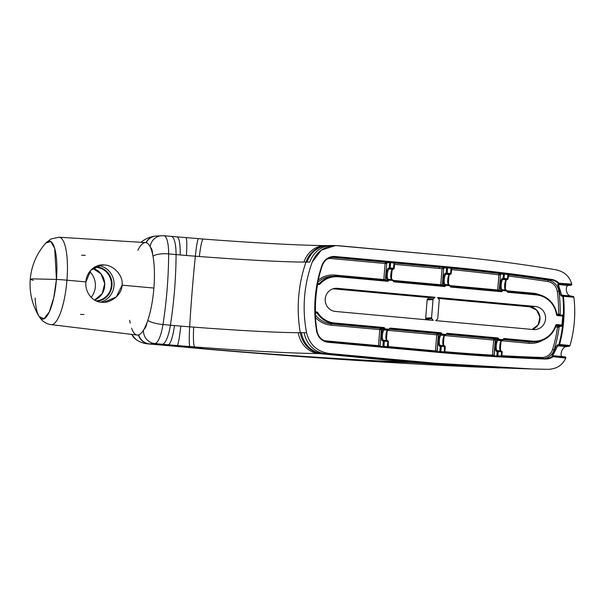 <?xml version="1.0" encoding="UTF-8"?>
<svg xmlns="http://www.w3.org/2000/svg" width="605" height="605" viewBox="0 0 605 605"><rect width="100%" height="100%" fill="white"/><g stroke="black" fill="none" stroke-linecap="round" stroke-linejoin="round"><path stroke-width="0.91" d="M475.833 367.023L421.072 362.879L498.981 367.969L426.752 363.023L519.914 368.642L426.752 363.023L435.108 363.197L423.432 362.713L431.667 362.887L329.218 353.509L324.938 353.524L329.218 353.509C317.096 351.603 309.541 344.661 306.546 332.674L304.149 332.682A25.788 23.27 89.8 0 0 324.938 353.524A25.788 23.27 -90.2 0 1 304.149 332.682L301.381 332.69A25.788 23.27 89.8 0 0 322.162 353.532L426.752 363.023L410.084 362.312C358.13 360.323 279.941 355.203 204.203 348.79L204.649 348.873C281.212 355.362 360.376 360.572 413.185 362.607L435.108 363.197L532.438 368.982L548.228 369.33C556.804 368.906 562.627 365.155 565.713 358.092L553.136 356.663L565.713 358.092C562.627 365.155 556.804 368.906 548.228 369.33C510.461 368.687 472.755 366.645 435.108 363.197L329.218 353.509C317.096 351.603 309.541 344.661 306.546 332.674C302.016 308.55 303.914 285.008 312.233 262.056C317.096 250.788 325.649 245.32 337.892 245.645L443.79 255.333C481.429 258.781 518.916 263.621 556.237 269.845C564.616 271.827 569.759 276.576 571.664 284.1L559.043 283.223A13.408 12.917 86.4 0 0 551.79 279.487A2063.315 1987.312 86.4 0 0 442.898 266.382L335.208 256.52A13.408 12.917 86.4 0 0 321.966 265.323A129.44 124.675 86.4 0 0 316.665 331.222A13.408 12.917 86.4 0 0 328.311 342.301L436.001 352.155A2063.315 1987.312 86.4 0 0 545.392 359.022A13.408 12.917 86.4 0 0 553.136 356.663L553.386 355.944L552.607 355.657L562.763 356.587C559.111 356.466 561.871 347.073 566.182 346.589L569.35 346.279L570.031 345.538C574.485 329.733 575.779 313.64 573.911 297.252L573.358 296.458L570.258 295.958C566.046 295.232 564.828 285.416 568.488 285.484L571.445 285.159L559.171 284.032L559.043 283.223L558.559 283.594A12.894 12.418 86.4 0 0 551.586 280.009L551.79 279.487A13.408 12.917 -93.6 0 1 559.043 283.216L558.717 283.783L559.043 283.223L571.733 284.38L571.445 285.159L559.149 283.775L557.818 284.305A0.771 0.756 59 0 0 558.324 284.554L559.171 284.032L558.324 284.554L568.488 285.484L571.445 285.159L571.664 284.1C569.759 276.576 564.616 271.827 556.237 269.845C518.916 263.621 481.429 258.781 443.79 255.333L335.541 245.539L321.308 250.137L312.233 262.056C303.914 285.008 302.016 308.55 306.546 332.674L300.299 332.697A128.925 116.334 -90.2 0 1 305.979 262.071L309.836 262.063A25.788 23.27 -90.2 0 1 331.343 245.554A25.788 23.27 89.8 0 0 309.836 262.063L307.068 262.071A25.788 23.27 -90.2 0 1 328.575 245.562A25.788 23.27 89.8 0 0 307.068 262.071L305.979 262.071A25.788 23.27 -90.2 0 1 327.494 245.57A25.788 23.27 89.8 0 0 305.979 262.071A128.925 116.334 89.8 0 0 300.299 332.697A25.788 23.27 89.8 0 0 321.081 353.532L322.162 353.532A25.788 23.27 -90.2 0 1 301.381 332.69L300.299 332.697A133.894 5.324 4.6 0 1 298.242 332.697A25.788 22.869 90.2 0 0 318.646 353.532L410.084 362.312L417.843 362.577L321.081 353.532A25.788 23.27 -90.2 0 1 300.299 332.697A133.894 5.324 4.6 0 1 298.242 332.697A133.894 5.324 4.6 0 1 193.676 327.131A25.788 2.73 94.4 0 0 194.719 346.937C246.666 350.915 294.945 353.479 318.646 353.532A25.788 22.869 -89.8 0 1 298.242 332.697A133.894 5.324 4.6 0 1 193.676 327.131A133.894 5.324 4.6 0 1 189.667 326.829A128.925 9.786 -85.6 0 1 195.347 256.202A133.894 5.324 -175.4 0 0 199.363 256.512A133.894 5.324 -175.4 0 0 303.922 262.071A133.894 5.324 -175.4 0 0 305.979 262.071A133.894 5.324 -175.4 0 1 303.922 262.071A25.788 22.869 -89.8 0 1 325.24 245.562A25.788 22.869 90.2 0 0 303.922 262.071A133.894 5.324 -175.4 0 1 199.363 256.512A25.788 2.73 -85.6 0 1 203.288 239.051A25.788 2.73 94.4 0 0 199.363 256.512A133.894 5.324 -175.4 0 1 195.347 256.202A25.788 1.959 -85.6 0 1 198.561 238.688A25.788 1.959 94.4 0 0 195.347 256.202A128.925 9.786 94.4 0 0 189.667 326.829A25.788 1.959 94.4 0 0 189.962 346.574L204.203 348.79C279.941 355.203 358.13 360.323 410.084 362.312L318.646 353.532M317.02 331.147A12.894 12.418 86.4 0 0 328.212 341.795L328.311 342.301L328.22 341.795L435.902 351.649L436.001 352.155L435.91 351.649A2062.8 1986.812 86.4 0 0 545.271 358.515L545.392 359.022A2063.315 1987.312 -93.6 0 1 436.001 352.155L328.311 342.301A13.408 12.917 -93.6 0 1 316.665 331.222A129.44 124.675 -93.6 0 1 321.966 265.323A13.408 12.917 -93.6 0 1 335.208 256.52L442.898 266.382A2063.315 1987.312 -93.6 0 1 551.79 279.487L551.586 280.009L548.266 280.213A2062.8 1986.812 86.4 0 0 508.412 274.685A2062.8 1986.812 -93.6 0 1 548.266 280.213A12.894 12.418 -93.6 0 1 558.839 291.141A128.925 124.176 -93.6 0 1 560.117 314.313L560.306 315.114L563.338 314.925A128.925 124.176 -93.6 0 1 562.431 326.269L559.391 326.458L559.073 327.282A128.925 124.176 -93.6 0 1 554.112 349.879L554.679 349.841L552.062 355.816L565.66 357.063L565.826 357.827L565.66 357.063L562.763 356.587C559.111 356.466 561.871 347.073 566.182 346.589L558.211 345.863L559.564 345.387L559.587 344.51L558.967 344.381A128.925 124.176 86.4 0 0 562.824 296.427L563.459 296.367L563.573 295.558L570.258 295.958C566.046 295.232 564.828 285.416 568.488 285.484L558.324 284.554A0.771 0.756 -121 0 1 557.818 284.305L558.559 283.594A12.894 12.418 86.4 0 0 551.586 280.009A2062.8 1986.812 86.4 0 0 442.716 266.903L335.034 257.049A12.894 12.418 86.4 0 0 333.189 257.019A12.894 12.418 86.4 0 0 322.306 265.482M194.719 346.937A25.788 2.73 -85.6 0 1 193.676 327.131A133.894 5.324 4.6 0 1 189.667 326.829A56.537 2.246 4.6 0 1 180.774 326.11A25.788 2.11 94.8 0 1 177.174 345.546L180.925 346.763L204.203 348.79L194.719 346.937L177.174 345.546L189.962 346.574A25.788 1.959 -85.6 0 1 189.667 326.829A56.537 2.246 4.6 0 1 180.774 326.11A56.537 2.246 4.6 0 1 174.49 325.566A25.788 4.984 95 0 1 168.129 344.767L177.174 345.546A25.788 2.11 -85.2 0 0 180.774 326.11A56.537 2.246 4.6 0 1 174.49 325.566A56.537 2.246 4.6 0 1 170.391 325.203A128.925 34.288 -84.8 0 0 176.07 254.576A56.537 2.246 -175.4 0 0 180.169 254.947A56.537 2.246 -175.4 0 0 186.453 255.484A56.537 2.246 -175.4 0 0 195.347 256.202A56.537 2.246 -175.4 0 1 186.453 255.484A25.788 2.11 -85.2 0 0 185.939 237.667A25.788 2.11 94.8 0 1 186.453 255.484A56.537 2.246 -175.4 0 1 180.169 254.947A25.788 4.984 -85 0 0 177.023 236.903A25.788 4.984 95 0 1 180.169 254.947A56.537 2.246 -175.4 0 1 176.07 254.576A25.788 6.859 -84.8 0 0 171.215 236.381A25.788 6.859 95.2 0 1 176.07 254.576A128.925 34.288 95.2 0 1 170.391 325.203A25.788 6.859 95.2 0 1 162.238 344.237L168.129 344.767L169.392 345.712L180.925 346.763L177.174 345.546L168.129 344.767A25.788 4.984 -85 0 0 174.49 325.566A56.537 2.246 4.6 0 1 170.391 325.203L162.964 324.522A12.894 2.919 -171.1 0 1 147.832 320.34A12.894 2.919 -171.1 0 0 162.964 324.522A128.925 34.288 -84.8 0 0 168.644 253.896A128.925 34.288 95.2 0 1 162.964 324.522A25.788 6.859 95.2 0 1 154.812 343.557L149.48 343.89L181.122 346.816L169.392 345.712L168.129 344.767L154.812 343.557A12.894 12.418 -93.6 0 1 143.43 330.322M204.203 348.79L180.925 346.763L204.203 348.79M532.438 368.982L475.81 367.023L413.185 362.607C360.376 360.572 281.212 355.362 204.649 348.873L149.48 343.89L154.812 343.557L162.238 344.237A25.788 6.859 -84.8 0 0 170.391 325.203L162.964 324.522A25.788 6.859 -84.8 0 1 154.812 343.557A12.894 12.418 86.4 0 1 143.43 330.239M138.666 334.868A12.894 12.418 86.4 0 0 149.48 343.89A12.894 12.418 -93.6 0 1 138.666 334.868M137.849 250.341A46.411 12.342 95.2 0 1 150.494 247.475A46.411 12.342 95.2 0 1 152.604 254.229A46.411 12.342 95.2 0 1 153.897 288.048L122.089 285.174C123.526 275.729 113.672 265.24 104.408 264.99C95.227 263.591 86.228 272.167 85.918 281.907L66.951 280.191A43.885 11.669 -84.8 0 0 59.078 237.22L145.578 242.597A46.411 12.342 95.2 0 1 150.494 247.475A46.411 12.342 95.2 0 1 152.604 254.229C152.339 250.319 151.636 248.065 150.494 247.475C151.636 248.065 152.339 250.319 152.604 254.229A46.411 12.342 95.2 0 1 153.897 288.048A46.411 12.342 95.2 0 1 147.113 322.374C146.221 326.36 145.147 328.719 143.899 329.46A46.411 12.342 95.2 0 1 131.588 328.16M475.81 367.023C393.749 363.318 300.367 357.139 207.19 349.214L149.193 343.905A12.894 12.418 -92.2 0 1 138.409 334.943A12.894 12.418 87.8 0 0 149.193 343.905L169.46 345.765L147.749 343.867C143.377 343.398 139.475 341.946 136.042 339.511M131.89 334.406A12.894 12.289 124.7 0 0 135.906 339.42A12.894 12.289 -55.3 0 1 131.89 334.406M130.219 323.153A46.411 12.342 95.2 0 1 129.682 320.272M163.796 235.7A25.788 6.859 95.2 0 1 168.644 253.896A12.894 3.91 0.2 0 0 152.997 256.202A12.894 3.91 0.2 0 1 168.644 253.896A25.788 6.859 -84.8 0 0 163.773 235.7A25.788 6.859 -84.8 0 0 163.743 235.693M150.153 246.749A12.894 12.418 -93.6 0 1 161.505 235.678A12.894 12.418 86.4 0 0 150.161 246.666M140.995 242.318A12.894 12.1 -126.3 0 1 141.88 241.584A12.894 12.1 53.7 0 0 140.995 242.318M145.956 242.643A12.894 12.418 -95 0 1 155.576 236.063A12.894 12.418 85 0 0 145.956 242.643M156.173 236.01A12.894 12.418 86.4 0 0 146.191 242.696A12.894 12.418 -93.6 0 1 156.173 236.01A12.894 12.418 -93.6 0 1 158.155 236.026M170.912 236.374A25.788 6.859 95.2 0 1 171.215 236.381L163.773 235.7L155.735 236.048C150.501 236.653 145.903 238.491 141.933 241.546M168.644 253.896L176.07 254.576L168.644 253.896M143.899 329.46C145.147 328.719 146.221 326.36 147.113 322.374A46.411 12.342 95.2 0 1 143.899 329.46A46.411 12.342 95.2 0 1 137.116 335.041L51.077 324.628A43.885 11.669 -84.8 0 0 66.951 280.191L85.918 281.907C84.67 291.542 92.141 301.978 101.413 302.228C110.594 303.649 121.998 294.711 122.089 285.174L153.897 288.048A46.411 12.342 95.2 0 1 147.113 322.374A46.411 12.342 95.2 0 1 143.899 329.46M80.488 314.403L83.982 314.502M91.136 297.373A18.694 18.006 86.4 0 0 89.669 271.584A18.694 18.006 -93.6 0 1 91.136 297.373M85.237 255.333L81.614 255.242M100.649 302.145A18.694 18.006 86.4 0 0 114.058 282.928A18.694 18.006 86.4 0 0 98.388 265.512A18.694 18.006 -93.6 0 1 114.058 282.928A18.694 18.006 -93.6 0 1 100.649 302.145M96.777 266.873A17.273 16.637 86.4 0 0 95.136 266.805A17.273 16.637 -93.6 0 1 96.777 266.873L96.603 267.395L93.866 267.569L96.603 267.395A16.758 16.146 86.4 0 0 94.206 267.365A16.758 16.146 86.4 0 0 94.183 267.365A16.758 16.146 86.4 0 0 94.183 267.365L94.183 267.365A16.758 16.146 86.4 0 1 96.603 267.395L96.777 266.873A17.273 16.637 -93.6 0 1 112.038 283.979A17.273 16.637 -93.6 0 1 97.125 301.267A17.273 16.637 86.4 0 0 112.038 283.979A17.273 16.637 86.4 0 0 96.777 266.873M92.799 268.34A16.758 16.146 -93.6 0 1 104.733 283.586A16.758 16.146 -93.6 0 1 94.622 300.088A16.758 16.146 -93.6 0 0 104.733 283.586A16.758 16.146 -93.6 0 0 92.799 268.34L101.111 273.974L104.71 283.586L102.23 293.546L94.614 300.088M96.308 300.814A16.758 16.146 86.4 0 0 111.403 284.32A16.758 16.146 86.4 0 0 96.603 267.395A16.758 16.146 86.4 0 1 111.403 284.32A16.758 16.146 86.4 0 1 96.308 300.814A16.758 16.146 86.4 0 1 96.059 300.829L96.308 300.814M122.089 285.174C123.526 275.729 113.672 265.24 104.408 264.99L99.152 265.323L104.408 264.99L101.867 264.945L90.848 270.148L85.918 281.907C84.67 291.542 92.141 301.978 101.413 302.228L103.992 302.273L116.334 296.911L122.089 285.174M35.128 298.053A39.159 10.414 -84.8 0 0 39.075 316.468A39.159 10.414 -84.8 0 0 56.439 279.427A12.894 0.514 4.6 0 1 66.951 280.191A43.885 11.669 95.2 0 1 51.077 324.628C45.98 324.03 42.146 320.589 41.39 319.569L39.075 316.468L43.9 318.812L49.202 312.074L53.739 297.826L56.439 279.427A39.159 10.414 -84.8 0 0 45.791 243.066L50.76 241.508L54.684 248.269L56.439 279.427L32.526 278.86L30.25 279.336L33.267 280.349M59.078 237.22A43.885 11.669 95.2 0 1 66.951 280.191A12.894 0.514 -175.4 0 0 56.439 279.427L32.526 278.86L30.25 279.336C31.445 265.625 36.625 253.533 45.791 243.066L50.986 238.96L59.078 237.22M532.181 329.453L538.178 324.764L539.925 317.141L536.612 310.07L529.783 306.803L535.334 306.455A11.601 11.177 -93.6 0 1 545.544 319.032A11.601 11.177 -93.6 0 1 533.474 329.566A11.601 11.177 86.4 0 0 535.13 329.589A11.601 11.177 86.4 0 0 545.581 318.17A11.601 11.177 86.4 0 0 535.334 306.455L437.559 297.509L438.927 299.195L437.559 297.509L535.334 306.455L529.791 306.803L438.307 298.431L529.791 306.803A11.601 11.177 -93.6 0 1 539.978 317.141A11.601 11.177 -93.6 0 1 532.188 329.453A11.601 11.177 -93.6 0 0 539.978 317.141A11.601 11.177 -93.6 0 0 529.791 306.803L529.768 306.796M439.215 300.133A1.286 1.24 86.4 0 0 438.927 299.195A1.286 1.24 86.4 0 1 439.215 300.133L437.755 318.328L439.215 300.133M426.548 319.78L425.973 319.077A1.286 1.24 -93.6 0 1 425.678 318.132L427.145 299.936A1.286 1.24 -93.6 0 1 427.584 299.059L429.255 297.599L427.584 299.059L433.46 298.696A1.286 1.24 86.4 0 0 433.029 299.566L431.562 317.761A1.286 1.24 86.4 0 0 431.857 318.706L433.225 320.393L335.45 311.446A11.601 11.177 -93.6 0 1 325.24 298.87A11.601 11.177 -93.6 0 1 337.31 288.328L435.078 297.282L433.46 298.696A1.286 1.24 86.4 0 0 433.029 299.566L427.145 299.936A1.286 1.24 -93.6 0 1 427.584 299.059L433.46 298.696L435.078 297.282L429.542 297.63L333.052 288.797L429.542 297.63L435.078 297.282L337.31 288.328A11.601 11.177 86.4 0 0 335.654 288.305A11.601 11.177 86.4 0 0 325.203 299.725A11.601 11.177 86.4 0 0 335.45 311.446L433.225 320.393L431.857 318.706L425.973 319.077A1.286 1.24 -93.6 0 1 425.678 318.132L431.562 317.761L433.029 299.566L427.145 299.936L425.678 318.132L431.562 317.761A1.286 1.24 86.4 0 0 431.857 318.706L425.973 319.077L426.548 319.78M437.317 319.206A1.286 1.24 86.4 0 0 437.755 318.328A1.286 1.24 86.4 0 1 437.317 319.206L435.698 320.62L437.317 319.206M559.58 344.585L559.587 344.51A129.44 124.675 86.4 0 0 563.459 296.367A129.44 124.675 -93.6 0 1 559.587 344.51L558.944 344.593L559.564 345.387L569.35 346.279L559.564 345.387L558.944 344.593L559.58 344.585L570.031 345.538L558.967 344.381A128.925 124.176 86.4 0 0 562.824 296.427L561.47 296.079L563.459 296.367L562.839 296.216L563.573 295.558L562.839 296.216L573.911 297.252L563.459 296.291L563.573 295.558L562.287 295.225L570.258 295.958L562.287 295.225A0.771 0.741 104.5 0 0 561.47 296.079C560.661 295.694 559.973 294.03 559.406 291.103L557.818 284.305L559.406 291.103L558.839 291.141L560.359 290.869C560.941 293.448 561.584 294.907 562.287 295.225L573.358 296.458L573.911 297.252C575.779 313.64 574.485 329.733 570.031 345.538L569.35 346.279L566.182 346.589L558.211 345.863A0.771 0.734 -109.4 0 1 557.538 344.88L558.967 344.381L557.538 344.88A0.771 0.734 70.6 0 0 558.211 345.863C557.455 346.257 556.577 347.701 555.587 350.189L554.679 349.841C555.708 347.005 556.661 345.349 557.538 344.88C556.661 345.349 555.708 347.005 554.679 349.841L554.112 349.879A128.925 124.176 86.4 0 0 559.073 327.282L559.391 326.458L558.944 325.876L561.667 325.709L562.431 326.269A128.925 124.176 86.4 0 0 563.338 314.925L562.658 316.067L557.515 315.598A1.157 1.119 -93.6 0 1 556.502 314.615A23.209 22.355 86.4 0 0 536.264 294.9L507.671 292.283L506.536 290.907L503.073 290.589L501.734 291.739L450.74 287.072L449.606 285.696L446.135 285.378L444.796 286.528L393.81 281.862L392.675 280.486L389.204 280.168L387.865 281.317L338.24 276.772A23.209 22.355 86.4 0 0 320.113 283.889A1.936 1.86 -93.6 0 1 317.685 284.138A128.411 123.677 86.4 0 0 315.447 312.014A1.936 1.86 -93.6 0 1 317.799 312.694A23.209 22.355 86.4 0 0 334.52 323.002L384.145 327.547L385.287 328.916L388.75 329.233L390.089 328.084L441.083 332.75L442.217 334.126L445.681 334.444L447.019 333.295L498.013 337.961L499.148 339.337L502.611 339.655L503.95 338.505L532.544 341.122A23.209 22.355 86.4 0 0 555.632 325.377A1.157 1.119 -93.6 0 1 556.789 324.582L561.932 325.059A128.411 123.677 86.4 0 0 562.658 316.067A128.411 123.677 -93.6 0 1 561.932 325.059L561.667 325.709L556.562 325.24A0.514 0.499 86.4 0 0 556.063 325.558L556.048 325.588A23.852 22.975 -93.6 0 1 535.72 341.825A23.852 22.975 86.4 0 0 556.048 325.588L556.078 325.581C552.494 335.299 545.71 340.713 535.72 341.825A23.852 22.975 -93.6 0 1 532.317 341.78L503.655 339.163A0.514 0.499 86.4 0 0 503.617 339.163A0.514 0.499 86.4 0 1 503.655 339.163L501.447 340.668L497.983 340.35A0.771 0.741 -110.7 0 1 497.28 339.511L498.165 339.178A0.514 0.499 86.4 0 0 497.711 338.618L446.724 333.952A0.514 0.499 86.4 0 0 446.687 333.952A0.514 0.499 86.4 0 1 446.724 333.952L444.516 335.457L441.053 335.14A0.771 0.741 -110.7 0 1 440.349 334.3L441.234 333.968A0.514 0.499 86.4 0 0 440.78 333.408L389.786 328.742A0.514 0.499 86.4 0 0 389.756 328.742L389.786 328.742A0.514 0.499 86.4 0 0 389.756 328.742L387.586 330.247L384.122 329.929A0.771 0.741 -110.7 0 1 383.419 329.09L384.304 328.757L381.642 328.923L381.377 329.71L379.789 329.619L380.243 328.311L383.925 328.197L334.293 323.652L331.351 323.841A23.852 22.975 -93.6 0 1 315.273 314.834A23.852 22.975 -93.6 0 0 331.351 323.841L380.243 328.311L331.351 323.841L330.905 325.142L331.351 323.841L334.293 323.652A23.852 22.975 -93.6 0 1 317.103 313.065A1.286 1.24 86.4 0 0 315.568 312.596M533.474 329.566L435.698 320.62L533.474 329.566M315.144 313.798L315.447 312.014A1.936 1.86 -93.6 0 1 317.799 312.694L317.103 313.065A1.286 1.24 86.4 0 0 315.991 312.49L315.447 312.014A128.411 123.677 -93.6 0 1 317.685 284.138L317.58 283.238M315.213 313.178L317.103 313.065A23.852 22.975 86.4 0 0 334.293 323.652L334.52 323.002L334.293 323.652L383.925 328.197L384.304 328.757A0.514 0.499 86.4 0 0 383.85 328.197L380.243 328.311L381.377 329.71L380.084 345.757L381.642 328.923A0.514 0.499 86.4 0 0 381.188 328.371A0.514 0.499 -93.6 0 1 381.642 328.923L384.304 328.757A0.514 0.499 86.4 0 0 383.85 328.197L385.173 328.78L384.145 327.547L383.925 328.197L384.145 327.547L334.52 323.002A23.209 22.355 86.4 0 1 317.799 312.694L315.213 313.178M315.417 317.398A25.138 24.215 86.4 0 0 330.905 325.142L379.789 329.619L330.905 325.142A25.138 24.215 -93.6 0 1 315.417 317.398M388.1 347.278A0.514 0.499 -93.6 0 1 387.881 346.801L382.927 346.347L383.351 341.099L384.296 341.152L383.941 346.892L383.88 346.408L382.927 346.347A0.514 0.499 -93.6 0 1 382.632 346.778A0.514 0.499 86.4 0 0 382.927 346.347L380.227 346.521A0.514 0.499 -93.6 0 1 380.227 346.552A0.514 0.499 86.4 0 0 380.227 346.521L380.084 345.757L378.496 345.667L378.503 346.4L378.496 345.667L324.651 340.744A11.601 11.177 -93.6 0 1 324.159 340.683A11.601 11.177 86.4 0 0 324.651 340.744L378.496 345.667L379.789 329.619L378.496 345.667L380.084 345.757L380.227 346.521L382.927 346.347L383.351 341.099L382.473 340.865A5.929 1.581 95.2 0 1 381.49 335.072A5.929 1.581 95.2 0 1 383.419 329.09L384.379 328.742L385.075 329.566L385.173 328.78L384.379 328.742L385.075 329.566L384.122 329.929L388.539 329.884L385.075 329.566L385.287 328.916L388.75 329.233L388.856 329.838L387.903 330.201A0.771 0.741 -110.7 0 1 387.586 330.247L390.089 328.084L388.539 329.884M389.862 328.742L390.089 328.084L441.083 332.75L440.856 333.408L389.786 328.742M389.355 329.15L437.173 333.521L440.78 333.408L437.173 333.521L389.355 329.15M387.775 330.353L436.719 334.83L437.173 333.521L436.719 334.83L387.775 330.353M441.113 346.355L440.281 346.31L441.234 346.363L440.811 351.611L439.858 351.558L440.281 346.31L439.404 346.075A0.771 0.741 -74.9 0 1 440.228 345.372L443.692 345.689A0.771 0.741 -74.9 0 1 443.813 345.712A0.771 0.741 105.1 0 0 443.692 345.689A5.158 1.369 95.2 0 1 442.837 340.653A5.158 1.369 95.2 0 1 444.516 335.457L441.053 335.14A5.158 1.369 -84.8 0 0 439.374 340.335A5.158 1.369 -84.8 0 0 440.228 345.372A0.771 0.741 105.1 0 0 439.404 346.075A5.929 1.581 95.2 0 1 438.428 340.282A5.929 1.581 95.2 0 1 440.349 334.3A0.771 0.741 69.3 0 0 441.053 335.14A5.158 1.369 -84.8 0 0 439.374 340.335A5.158 1.369 -84.8 0 0 440.228 345.372L444.569 345.924L444.274 351.913A2062.286 1986.313 -93.6 0 1 440.811 351.611A2062.286 1986.313 86.4 0 0 444.274 351.913L444.811 351.989L444.274 351.913L444.811 351.989L444.274 351.913L444.698 346.68L441.355 346.257L440.811 351.611L439.858 351.558A0.514 0.499 86.4 0 1 439.563 351.981A0.514 0.499 86.4 0 0 439.858 351.558L437.158 351.724L439.858 351.558L440.281 346.31L439.404 346.075A5.929 1.581 95.2 0 1 438.428 340.282A5.929 1.581 95.2 0 1 440.349 334.3L441.234 333.968L438.572 334.134L438.307 334.92L437.158 351.724L437.014 350.968L435.676 352.14L437.014 350.968L435.434 350.877L435.434 351.611L435.434 350.877A2061.515 1985.572 -93.6 0 1 432.333 350.598L432.341 351.323L432.333 350.598L387.926 346.529L432.333 350.598A2061.515 1985.572 86.4 0 0 435.434 350.877L436.719 334.83L435.434 350.877L437.014 350.968L438.307 334.92L436.719 334.83L438.307 334.92L437.173 333.521L438.307 334.92L438.572 334.134A0.514 0.499 86.4 0 0 438.118 333.574A0.514 0.499 -93.6 0 1 438.572 334.134L441.234 333.968A0.514 0.499 86.4 0 0 440.78 333.408L442.104 333.99L441.083 332.75L440.856 333.408L442.005 334.777L442.217 334.126L441.31 333.952L442.005 334.777L441.053 335.14L445.469 335.094L442.005 334.777L442.217 334.126L445.681 334.444L445.787 335.049L444.834 335.412A0.771 0.741 -110.7 0 1 444.516 335.457L447.019 333.295L445.469 335.094M387.079 331.994L386.519 338.989L387.079 331.994M446.792 333.952L447.019 333.295L498.013 337.961L497.786 338.618L446.724 333.952M446.293 334.361L494.103 338.732L497.711 338.618L494.103 338.732L446.293 334.361M444.713 335.563L493.65 340.04L494.103 338.732L493.65 340.04L444.713 335.563M501.295 356.02L501.628 351.891L502.195 351.966L501.832 356.043L501.295 356.02A2062.286 1986.313 -93.6 0 1 497.824 355.816A2062.286 1986.313 86.4 0 0 501.295 356.02L501.832 356.058L501.295 356.02L501.628 351.891L498.286 351.467L497.824 355.816L496.871 355.8A0.514 0.499 86.4 0 1 496.561 356.232A0.514 0.499 86.4 0 0 496.871 355.8L494.164 355.974L496.871 355.8L497.212 351.52L496.334 351.286A5.929 1.581 95.2 0 1 495.359 345.485A5.929 1.581 95.2 0 1 497.28 339.511L498.165 339.178L495.51 339.344L495.238 340.131L494.164 355.974A0.514 0.499 -93.6 0 1 494.141 356.088A0.514 0.499 86.4 0 0 494.164 355.974L494.02 355.233L492.72 356.413L494.02 355.233L492.44 355.143L492.478 355.982L492.44 355.143A2061.515 1985.572 -93.6 0 1 444.864 351.702A2061.515 1985.572 86.4 0 0 492.44 355.143L493.65 340.04L492.44 355.143L494.02 355.233L495.238 340.131L493.65 340.04L495.238 340.131L494.103 338.732L495.238 340.131L495.51 339.344A0.514 0.499 86.4 0 0 495.056 338.785A0.514 0.499 -93.6 0 1 495.51 339.344L498.165 339.178A0.514 0.499 86.4 0 0 497.711 338.618L499.034 339.201L498.013 337.961L497.786 338.618L498.936 339.987L499.148 339.337L498.24 339.163L498.936 339.987L497.983 340.35L502.407 340.305L498.936 339.987L499.148 339.337L502.611 339.655L502.717 340.26L501.764 340.623A0.771 0.741 -110.7 0 1 501.447 340.668L503.95 338.505L532.544 341.122L532.317 341.78L503.731 339.163L503.194 339.617L503.731 339.163M444.01 337.204L443.45 344.2L444.01 337.204M502.407 340.305L503.655 339.155M503.224 339.571L529.375 341.961L532.317 341.78A23.852 22.975 86.4 0 0 535.72 341.825L532.778 342.007A23.852 22.975 -93.6 0 1 529.375 341.961L503.224 339.571M501.643 340.766L528.929 343.269L529.375 341.961L528.929 343.269A25.138 24.215 86.4 0 0 542.866 340.161A25.138 24.215 -93.6 0 1 528.929 343.269L501.643 340.766M557.492 327.123L555.594 326.95L557.492 327.123A127.632 122.936 -93.6 0 1 552.584 349.493A127.632 122.936 86.4 0 0 557.492 327.123L559.073 327.282L557.492 327.123L557.946 325.823L557.492 327.123M500.94 342.415L500.38 349.41L500.94 342.415M501.893 355.687A2061.515 1985.572 86.4 0 0 541.634 357.457A11.601 11.177 86.4 0 0 552.584 349.493A11.601 11.177 -93.6 0 1 541.634 357.457L541.717 358.387L541.634 357.457A2061.515 1985.572 -93.6 0 1 501.893 355.687M545.271 358.515L546.428 358.5A12.894 12.418 86.4 0 0 552.713 356.247L553.136 356.663L553.386 355.944L552.713 356.247L553.136 356.663A13.408 12.917 -93.6 0 1 545.392 359.022L545.271 358.515C508.76 357.268 472.308 354.984 435.91 351.649L328.22 341.795A12.894 12.418 86.4 0 1 317.012 331.139L316.665 331.222L317.035 331.139C318.464 337.31 322.193 340.865 328.22 341.795M321.966 265.323L322.299 265.512A128.925 124.176 86.4 0 0 317.012 331.139A128.925 124.176 86.4 0 1 322.299 265.512L321.966 265.323M335.208 256.52L335.034 257.049L335.208 256.52M442.898 266.382L442.716 266.903L442.898 266.382M562.567 315.432L562.658 316.067L557.515 315.598L557.394 314.963L562.491 315.432L563.338 314.925L562.491 315.432L562.658 316.067L563.338 314.925L560.306 315.114L559.769 315.606L560.306 315.114L560.117 314.313L558.77 315.545L560.117 314.313L558.528 314.282L560.117 314.313A128.925 124.176 86.4 0 0 558.839 291.141L557.258 291.345L558.839 291.141A12.894 12.418 86.4 0 0 548.266 280.213L547.744 281.514A2061.515 1985.572 86.4 0 0 508.298 276.039A2061.515 1985.572 -93.6 0 1 547.744 281.514A11.601 11.177 -93.6 0 1 557.258 291.345A127.632 122.936 -93.6 0 1 558.528 314.282L556.902 314.139L558.528 314.282L558.536 315.069L558.528 314.282A127.632 122.936 86.4 0 0 557.258 291.345A11.601 11.177 86.4 0 0 547.744 281.514L548.266 280.213L551.586 280.009A2062.8 1986.812 86.4 0 0 442.716 266.903L439.396 267.107A2062.8 1986.812 -93.6 0 1 442.497 267.395L447.723 267.38A2062.8 1986.812 -93.6 0 1 451.194 267.705L452.079 267.849A0.514 0.499 86.4 0 0 451.542 268.295M556.94 314.532A23.852 22.975 86.4 0 0 536.136 294.264A23.852 22.975 -93.6 0 1 556.94 314.532L556.502 314.615L556.94 314.532A0.514 0.499 86.4 0 0 557.386 314.963L557.515 315.598A1.157 1.119 -93.6 0 1 556.502 314.615A23.209 22.355 86.4 0 0 536.264 294.9L507.671 292.283L506.43 290.279L502.059 289.719L502.967 289.961L502.142 290.65L501.235 290.415A5.929 1.581 95.2 0 1 500.252 284.622A5.929 1.581 95.2 0 1 502.18 278.648L503.103 278.3L503.451 274.012L504.396 274.11L504.056 278.353L503.103 278.3L503.451 274.012A0.514 0.499 86.4 0 0 503.012 273.46L504.593 273.589L504.396 274.11L500.743 274.186L503.451 274.012A0.514 0.499 86.4 0 0 503.012 273.46L500.305 273.626A0.514 0.499 -93.6 0 1 500.743 274.186L500.479 274.942L500.743 274.186A0.514 0.499 86.4 0 0 500.305 273.626L499.382 273.551L500.479 274.942L499.382 273.551L498.898 274.851L500.479 274.942L499.269 290.052L497.681 289.961L499.269 290.052L500.479 274.942L498.898 274.851L497.681 289.961L450.158 285.613L497.681 289.961L497.696 290.748L498.898 274.851A2061.515 1985.572 86.4 0 0 451.466 269.603A2061.515 1985.572 -93.6 0 1 498.898 274.851L499.382 273.551A2062.8 1986.812 86.4 0 0 451.58 268.265A2062.8 1986.812 -93.6 0 1 499.382 273.551L504.593 273.589A2062.8 1986.812 -93.6 0 1 508.049 274.02L508.934 274.201A0.514 0.499 86.4 0 0 508.389 274.647M560.359 290.869L558.324 284.554L560.359 290.869L559.406 291.103C559.973 294.03 560.661 295.694 561.47 296.079A0.771 0.741 -75.5 0 1 562.287 295.225C561.584 294.907 560.941 293.448 560.359 290.869M545.279 358.515A12.894 12.418 86.4 0 0 546.428 358.5A12.894 12.418 86.4 0 0 552.713 356.247L552.062 355.816A0.771 0.764 -70.2 0 1 552.607 355.657L555.587 350.189L552.607 355.657A0.771 0.764 109.8 0 0 552.062 355.816L554.679 349.841L555.587 350.189C556.577 347.701 557.455 346.257 558.211 345.863L559.564 345.387M554.112 349.879A12.894 12.418 -93.6 0 1 544.712 358.493A12.894 12.418 86.4 0 0 554.112 349.879L552.584 349.493L554.112 349.879M559.073 327.282L557.946 325.823L559.073 327.282M532.778 342.007A23.852 22.975 -93.6 0 1 529.375 341.961L532.317 341.78L532.544 341.122A23.209 22.355 86.4 0 0 555.632 325.377A1.157 1.119 -93.6 0 1 556.789 324.582L561.932 325.059L562.431 326.269L561.667 325.709L557.946 325.823L559.391 326.458L562.431 326.269L561.932 325.059L561.667 325.709L556.562 325.24A0.514 0.499 86.4 0 0 556.487 325.24L556.078 325.581M556.055 325.649L557.946 325.823L556.055 325.649M556.789 324.582L556.562 325.24L556.789 324.582M507.096 291.103L507.671 292.283L507.557 291.648L536.136 294.264L536.264 294.9L536.143 294.264C547.563 296.079 554.505 302.833 556.963 314.532L562.499 315.432L562.658 316.067M505.84 281.552L505.273 288.547L505.84 281.552M507.088 290.823L532.952 293.191A25.138 24.215 -93.6 0 1 540.031 294.968A25.138 24.215 86.4 0 0 532.952 293.191L532.967 293.977L532.952 293.191L507.088 290.823M536.136 294.264L507.557 291.648L506.536 290.907L503.073 290.589L502.967 289.961L506.43 290.279L506.536 290.907L506.43 290.279L505.523 290.029A0.771 0.741 -74.9 0 1 505.757 290.098L505.183 287.367C505.5 282.49 505.999 279.949 506.68 279.744L506.665 279.76A0.771 0.741 -110.7 0 1 506.347 279.797A0.771 0.741 69.3 0 0 506.665 279.76L507.587 279.412A0.771 0.741 69.3 0 0 508.056 278.754L507.519 278.671L507.852 274.541A2062.286 1986.313 86.4 0 0 504.396 274.11L504.056 278.353L507.398 278.776L508.049 274.02A2062.8 1986.812 86.4 0 0 504.593 273.589L504.396 274.11A2062.286 1986.313 -93.6 0 1 507.852 274.541L508.049 274.02L508.934 274.201A0.514 0.499 86.4 0 0 508.843 274.201L508.056 278.754A0.771 0.741 -110.7 0 1 507.308 279.45M506.582 290.309L507.119 291.096M506.551 290.302L505.644 290.052A0.771 0.741 105.1 0 0 505.523 290.029A5.158 1.369 95.2 0 1 504.668 284.993A5.158 1.369 95.2 0 1 506.347 279.797L502.876 279.48A5.158 1.369 -84.8 0 0 501.205 284.675A5.158 1.369 -84.8 0 0 502.059 289.719A0.771 0.741 105.1 0 0 501.235 290.415A0.771 0.741 -74.9 0 1 502.059 289.719L502.967 289.961L502.142 290.65L503.073 290.589L502.967 289.961L506.43 290.279M503.685 279.117A0.771 0.741 -110.7 0 1 503.103 278.3L502.18 278.648A0.771 0.741 69.3 0 0 502.876 279.48A0.771 0.741 -110.7 0 1 502.18 278.648A5.929 1.581 95.2 0 0 500.252 284.622A5.929 1.581 95.2 0 0 501.235 290.415L502.074 290.642L499.412 290.808L499.269 290.052L499.412 290.808L502.074 290.642A0.514 0.499 86.4 0 1 501.643 291.111A0.514 0.499 86.4 0 0 502.074 290.642L501.734 291.739L502.936 290.702L501.613 291.103L501.734 291.739L450.74 287.072L449.719 285.832L450.74 287.072L450.627 286.437L501.613 291.103L502.142 290.65M450.634 286.437L501.681 291.103M450.165 285.893L450.627 286.437M449.651 285.099L448.592 284.826A0.771 0.741 -74.9 0 1 448.827 284.887M449.545 274.587A5.929 1.581 -84.8 0 0 448.29 279.646A5.929 1.581 -84.8 0 0 448.615 284.826A0.771 0.741 105.1 0 1 448.713 284.842L445.121 284.509L449.5 285.068L449.606 285.696L446.135 285.378L446.029 284.751L449.5 285.068M445.212 285.439L446.006 285.492L446.029 284.751L445.212 285.439L444.304 285.205A0.771 0.741 -74.9 0 1 445.121 284.509L446.029 284.751L444.675 285.893L444.796 286.528L446.006 285.492L444.675 285.893L444.796 286.528L393.81 281.862L393.696 281.227L444.675 285.893L445.212 285.439L444.304 285.205A5.929 1.581 95.2 0 1 443.321 279.412A5.929 1.581 95.2 0 1 445.25 273.437A0.771 0.741 69.3 0 0 445.945 274.269A5.158 1.369 -84.8 0 0 444.274 279.465A5.158 1.369 -84.8 0 0 445.121 284.509L448.592 284.826A5.158 1.369 95.2 0 1 447.738 279.782A5.158 1.369 95.2 0 1 449.417 274.587A0.771 0.741 69.3 0 0 449.727 274.549A0.771 0.741 -110.7 0 1 449.417 274.587L445.945 274.269A5.158 1.369 -84.8 0 0 444.274 279.465A5.158 1.369 -84.8 0 0 445.121 284.509A0.771 0.741 105.1 0 0 444.304 285.205A5.929 1.581 95.2 0 1 443.321 279.412A5.929 1.581 95.2 0 1 445.25 273.437L446.172 273.089L446.596 267.841A0.514 0.499 86.4 0 0 446.142 267.281L442.497 267.395A2062.8 1986.812 86.4 0 0 439.396 267.107L394.649 263.016L439.396 267.107L438.95 268.416L439.396 267.107L442.716 266.903L335.034 257.049A12.894 12.418 86.4 0 0 333.189 257.019C327.94 257.586 324.31 260.415 322.314 265.504C315.076 286.883 313.322 308.762 317.035 331.139M444.713 285.9A0.514 0.499 86.4 0 0 445.136 285.431L442.482 285.598L445.136 285.431A0.514 0.499 86.4 0 1 444.713 285.9M440.758 285.537L440.75 284.751L393.227 280.402L440.75 284.751L442.043 268.703A2061.515 1985.572 86.4 0 0 438.95 268.416A2061.515 1985.572 -93.6 0 1 442.043 268.703L440.75 284.751L442.338 284.842L443.624 268.794L442.043 268.703L443.624 268.794L442.497 267.395L443.624 268.794L443.896 268.007A0.514 0.499 86.4 0 0 443.442 267.455A0.514 0.499 -93.6 0 1 443.896 268.007L446.596 267.841A0.514 0.499 86.4 0 0 446.142 267.281L447.723 267.38L447.541 267.902L446.596 267.841L447.541 267.902L447.125 273.142L446.172 273.089L446.596 267.841L443.896 268.007L443.624 268.794L442.482 285.598A0.514 0.499 -93.6 0 1 442.467 285.689A0.514 0.499 86.4 0 0 442.482 285.598L442.338 284.842L440.992 286.014L442.338 284.842L440.75 284.751L440.758 285.537M392.721 279.888L393.81 281.862L392.562 279.858L393.696 281.227L444.751 285.893M392.683 279.881L391.654 279.616A0.771 0.741 105.1 0 1 391.783 279.631L391.654 279.616A0.771 0.741 -74.9 0 1 391.896 279.676L391.314 276.946C391.639 272.068 392.138 269.527 392.819 269.323M387.82 280.69L387.752 280.682A0.514 0.499 86.4 0 0 388.206 280.221L385.551 280.387A0.514 0.499 -93.6 0 1 385.536 280.486A0.514 0.499 86.4 0 0 385.551 280.387L385.4 279.631L384.062 280.803L385.4 279.631L383.82 279.54L385.113 263.485L383.82 279.54L334.936 275.063L383.82 279.54L383.827 280.327L383.82 279.54L385.4 279.631L386.693 263.583L386.966 262.797L389.665 262.63L386.966 262.797L386.693 263.583L385.4 279.631L385.551 280.387L388.281 280.228L387.752 280.682A0.514 0.499 86.4 0 0 388.206 280.221L387.374 279.994A5.929 1.581 95.2 0 1 386.391 274.201A5.929 1.581 95.2 0 1 388.319 268.227L389.242 267.879L389.665 262.63L390.611 262.683L390.187 267.932L393.53 268.355L393.401 269.028L389.015 269.059A5.158 1.369 -84.8 0 0 387.344 274.262A5.158 1.369 -84.8 0 0 388.191 279.298A0.771 0.741 105.1 0 0 387.374 279.994A5.929 1.581 95.2 0 1 386.391 274.201A5.929 1.581 95.2 0 1 388.319 268.227A0.771 0.741 69.3 0 0 389.015 269.059L392.479 269.376A0.771 0.741 69.3 0 0 392.796 269.338A0.771 0.741 -110.7 0 1 392.479 269.376A5.158 1.369 95.2 0 0 390.807 274.572A5.158 1.369 95.2 0 0 391.654 279.616A5.158 1.369 95.2 0 1 390.807 274.572A5.158 1.369 95.2 0 1 392.479 269.376L389.015 269.059A5.158 1.369 -84.8 0 0 387.344 274.262A5.158 1.369 -84.8 0 0 388.191 279.298L389.098 279.54L388.281 280.228L389.075 280.281L389.098 279.54L388.281 280.228L387.374 279.994A0.771 0.741 -74.9 0 1 388.191 279.298L392.562 279.858L392.675 280.486L389.204 280.168L389.098 279.54L392.562 279.858M388.281 280.228L387.745 280.682L389.075 280.281L387.865 281.317L338.24 276.772L338.119 276.145L387.745 280.682M387.752 280.682L387.865 281.317L387.752 280.682L338.127 276.145A23.852 22.975 86.4 0 0 334.709 276.092A23.852 22.975 86.4 0 0 319.485 283.458L317.822 283.563L319.485 283.458A23.852 22.975 -93.6 0 1 334.709 276.092A23.852 22.975 -93.6 0 1 338.119 276.145L338.24 276.772A23.209 22.355 86.4 0 0 320.113 283.889L319.485 283.458L320.113 283.889A1.936 1.86 -93.6 0 1 317.685 284.138L317.875 283.624L318.669 283.858A1.286 1.24 86.4 0 0 319.485 283.458A1.286 1.24 86.4 0 1 317.912 283.647M334.936 275.063L334.988 276.077L334.936 275.063A25.138 24.215 86.4 0 0 318.238 280.039A25.138 24.215 -93.6 0 1 334.936 275.063M331.767 276.281A23.852 22.975 -93.6 0 0 317.738 282.429A23.852 22.975 -93.6 0 1 331.767 276.281L338.127 276.145M385.113 263.485L331.26 258.562A11.601 11.177 86.4 0 0 327.486 258.88A11.601 11.177 -93.6 0 1 331.26 258.562L385.113 263.485L385.559 262.184L331.706 257.254L331.26 258.562L331.706 257.254A12.894 12.418 86.4 0 0 331.54 257.238A12.894 12.418 -93.6 0 1 331.706 257.254L335.034 257.049L331.706 257.254L385.559 262.184L385.113 263.485L386.693 263.583L385.113 263.485M395.027 262.623L385.559 262.184L386.693 263.583L385.559 262.184L386.512 262.237A0.514 0.499 -93.6 0 1 386.966 262.797A0.514 0.499 86.4 0 0 386.512 262.237L389.212 262.071A0.514 0.499 -93.6 0 1 389.665 262.63A0.514 0.499 86.4 0 0 389.212 262.071L390.792 262.162L390.611 262.683L390.792 262.162L394.256 262.479L394.082 263.001L394.256 262.479L395.148 262.615A0.514 0.499 86.4 0 0 395.08 262.608A0.514 0.499 -93.6 0 1 395.148 262.615L395.027 262.623M394.543 264.355L438.95 268.416L394.543 264.355M391.98 271.131L391.412 278.126L391.98 271.131M447.541 267.902L447.224 273.271L450.589 273.46L451.012 268.227A2062.286 1986.313 86.4 0 0 447.541 267.902A2062.286 1986.313 -93.6 0 1 451.012 268.227L451.194 267.705A2062.8 1986.812 86.4 0 0 447.723 267.38L447.541 267.902M451.012 268.227L451.542 268.317L451.126 273.528L450.589 273.46L451.012 268.227L451.542 268.317L451.012 268.227L451.194 267.705L452.079 267.849M452.003 267.849L451.148 273.536A0.771 0.741 -110.7 0 1 450.657 274.201A0.771 0.741 69.3 0 0 451.126 273.543L450.702 273.475M448.343 283.337L448.91 276.341L448.343 283.337M507.852 274.541L508.382 274.67L507.852 274.541L508.382 274.67L508.056 278.739M506.476 279.797A5.929 1.581 -84.8 0 0 505.22 284.857A5.929 1.581 -84.8 0 0 505.546 290.037M502.059 289.719L505.523 290.029A5.158 1.369 95.2 0 1 504.668 284.993A5.158 1.369 95.2 0 1 506.347 279.797L507.27 279.45L507.519 278.671L507.187 279.427L503.95 279.132L504.056 278.353L503.806 279.132L502.876 279.48A5.158 1.369 -84.8 0 0 501.205 284.675A5.158 1.369 -84.8 0 0 502.059 289.719M504.01 278.353L503.103 278.3A0.771 0.741 69.3 0 0 503.806 279.132L504.162 278.481L507.398 278.776L507.27 279.45L502.876 279.48L507.27 279.45A0.771 0.741 69.3 0 0 507.587 279.412L508.087 278.746L507.633 278.678M504.056 278.353L503.806 279.132M507.27 279.45L507.519 278.671M499.269 290.052L497.923 291.224L499.269 290.052M448.592 284.826A5.158 1.369 95.2 0 1 447.738 279.782A5.158 1.369 95.2 0 1 449.417 274.587L450.339 274.239L450.589 273.46L450.256 274.216L447.019 273.921L447.125 273.142L446.868 273.921L445.945 274.269A0.771 0.741 -110.7 0 1 445.25 273.437L446.172 273.089A0.771 0.741 69.3 0 0 446.868 273.921L447.224 273.271L450.468 273.566L450.339 274.239L445.945 274.269L450.339 274.239A0.771 0.741 69.3 0 0 450.657 274.201A0.771 0.741 -110.7 0 1 450.377 274.246M446.755 273.906A0.771 0.741 -110.7 0 1 446.172 273.089L447.08 273.142M447.125 273.142L446.868 273.921M450.339 274.239L450.589 273.46M392.607 269.376A5.929 1.581 -84.8 0 0 391.359 274.436A5.929 1.581 -84.8 0 0 391.685 279.616M389.824 268.696A0.771 0.741 -110.7 0 1 389.242 267.879A0.771 0.741 69.3 0 0 389.938 268.711L389.015 269.059A0.771 0.741 -110.7 0 1 388.319 268.227L389.242 267.879L389.665 262.63L394.611 263.077A0.514 0.499 -93.6 0 1 395.08 262.608L394.611 263.077L394.218 268.325L393.658 268.249L394.082 263.001L394.642 263.077L394.188 268.333A0.771 0.741 -110.7 0 1 393.447 269.036M392.796 269.338L393.719 268.991A0.771 0.741 69.3 0 1 393.401 269.028L394.082 263.001L390.611 262.683L389.938 268.711L390.293 268.06L393.658 268.249L393.326 269.006L390.089 268.711L390.187 267.932L389.242 267.879L390.149 267.932M393.772 268.265L394.218 268.325L393.719 268.991A0.771 0.741 69.3 0 0 394.188 268.333M393.401 269.028L393.658 268.249M390.187 267.932L389.938 268.711M317.519 283.541L317.685 284.138L317.519 283.541M315.19 312.535L315.447 312.014L315.19 312.535M315.107 313.398L315.447 312.014M380.084 345.757L378.745 346.93L380.084 345.757M384.183 341.144L383.351 341.099A0.771 0.741 -74.9 0 1 384.13 340.396M384.175 340.396L386.761 340.479A0.771 0.741 -74.9 0 1 386.882 340.502A0.771 0.741 105.1 0 0 386.761 340.479A5.158 1.369 95.2 0 1 385.907 335.442A5.158 1.369 95.2 0 1 387.586 330.247L384.122 329.929A5.158 1.369 -84.8 0 0 382.443 335.125A5.158 1.369 -84.8 0 0 383.298 340.161A0.771 0.741 105.1 0 0 382.473 340.865A5.929 1.581 95.2 0 1 381.49 335.072A5.929 1.581 95.2 0 1 383.419 329.09A0.771 0.741 69.3 0 0 384.122 329.929A5.158 1.369 -84.8 0 0 382.443 335.125A5.158 1.369 -84.8 0 0 383.298 340.161L387.639 340.713L384.175 340.396L383.88 346.408L387.344 346.718L387.404 347.209L387.767 341.47L384.296 341.152L384.175 340.396A0.771 0.741 105.1 0 0 383.351 341.099L382.473 340.865A0.771 0.741 -74.9 0 1 383.298 340.161L384.175 340.396L384.296 341.152M387.714 330.247A5.929 1.581 -84.8 0 0 386.466 335.306A5.929 1.581 -84.8 0 0 386.792 340.479M386.996 340.539A0.771 0.741 -74.9 0 0 386.882 340.502L387.76 340.736A0.771 0.741 105.1 0 0 387.639 340.713L386.761 340.479A5.158 1.369 95.2 0 1 385.907 335.442A5.158 1.369 95.2 0 1 387.586 330.247A0.771 0.741 69.3 0 0 387.903 330.201L387.918 330.194C387.238 330.398 386.739 332.931 386.421 337.809L386.973 340.547M387.881 346.801L387.344 346.718L387.767 341.47L388.327 341.545L387.805 341.477M387.767 341.47L387.555 340.713L387.767 341.47M388.115 340.963A0.771 0.741 -74.9 0 1 388.304 341.538M388.297 341.553L387.881 346.786M387.661 341.341L384.425 341.046L384.319 340.418L387.555 340.713L387.661 341.341M444.645 335.457A5.929 1.581 -84.8 0 0 443.397 340.517A5.929 1.581 -84.8 0 0 443.722 345.689M443.692 345.689A5.158 1.369 95.2 0 1 442.837 340.653A5.158 1.369 95.2 0 1 444.516 335.457A0.771 0.741 69.3 0 0 444.834 335.412L444.856 335.404C444.176 335.609 443.669 338.142 443.352 343.02L443.904 345.75A0.771 0.741 -74.9 0 0 443.813 345.712L444.69 345.947A0.771 0.741 105.1 0 0 444.569 345.924L443.692 345.689M445.197 352.511L444.841 351.981A0.514 0.499 86.4 0 0 445.038 352.465M444.698 346.68L444.569 345.924L444.698 346.68L444.569 345.924L444.698 346.68L445.257 346.756L444.811 351.974M440.811 351.611L440.871 352.102L440.811 351.611M444.569 345.924L441.105 345.606A0.771 0.741 105.1 0 0 440.281 346.31A0.771 0.741 -74.9 0 1 441.06 345.606M441.105 345.606L441.234 346.363L441.249 345.629L444.486 345.924L444.592 346.552L441.355 346.257L441.105 345.606L441.234 346.363M445.053 346.173A0.771 0.741 -74.9 0 1 445.235 346.741L444.736 346.68M445.235 346.763L444.849 346.007M498.044 351.565L496.334 351.286A5.929 1.581 95.2 0 1 495.359 345.485A5.929 1.581 95.2 0 1 497.28 339.511A0.771 0.741 69.3 0 0 497.983 340.35A5.158 1.369 -84.8 0 0 496.304 345.546A5.158 1.369 -84.8 0 0 497.159 350.582A0.771 0.741 105.1 0 0 496.334 351.286A0.771 0.741 -74.9 0 1 497.159 350.582L500.622 350.9A5.158 1.369 95.2 0 1 499.775 345.863A5.158 1.369 95.2 0 1 501.447 340.668L497.983 340.35A5.158 1.369 -84.8 0 0 496.304 345.546A5.158 1.369 -84.8 0 0 497.159 350.582L498.036 350.817L498.165 351.573L497.907 356.315L497.824 355.816L496.871 355.8L497.212 351.52L498.165 351.573L498.036 350.817A0.771 0.741 105.1 0 0 497.212 351.52A0.771 0.741 -74.9 0 1 497.991 350.817M501.575 340.668A5.929 1.581 -84.8 0 0 500.327 345.727A5.929 1.581 -84.8 0 0 500.653 350.9A5.158 1.369 95.2 0 1 499.775 345.863A5.158 1.369 95.2 0 1 501.447 340.668A0.771 0.741 69.3 0 0 501.764 340.623L501.764 340.623C501.106 340.812 500.6 343.353 500.282 348.23L500.834 350.96M501.628 351.891L501.5 351.134A0.771 0.741 105.1 0 1 501.621 351.157L500.743 350.923A0.771 0.741 105.1 0 0 500.622 350.9L498.18 350.832L501.416 351.134L501.628 351.891L501.5 351.134L500.622 350.9A0.771 0.741 -74.9 0 1 500.864 350.96M502.248 356.587L501.863 356.05A0.514 0.499 86.4 0 0 502.097 356.557M501.5 351.134L501.522 351.762L498.286 351.467L498.18 350.832L497.159 350.582L500.622 350.9M501.984 351.384A0.771 0.741 -74.9 0 1 502.165 351.951L501.674 351.891M498.036 350.817L498.165 351.573M565.66 357.063L552.607 355.657L565.66 357.063M381.377 329.71L380.243 328.311L379.789 329.619L381.377 329.71M334.013 288.54L337.31 288.328L334.013 288.54M335.571 245.539L325.354 245.57C302.78 245.524 254.69 242.991 203.295 239.051L171.2 236.381M140.98 242.318L141.857 241.607M135.906 339.413L131.588 334.368M30.25 279.336C29.267 292.57 32.209 304.95 39.075 316.468M529.783 306.803L438.307 298.431M449.621 285.091L450.188 285.885M448.804 284.887L448.245 282.157C448.57 277.279 449.069 274.738 449.749 274.534L451.148 273.536M317.587 282.671L317.897 283.624M387.797 340.744L388.327 341.545L388.259 347.323M444.841 351.981L445.257 346.756M501.863 356.05L502.195 351.966L501.658 351.165M333.052 288.797L429.535 297.63"/></g></svg>
